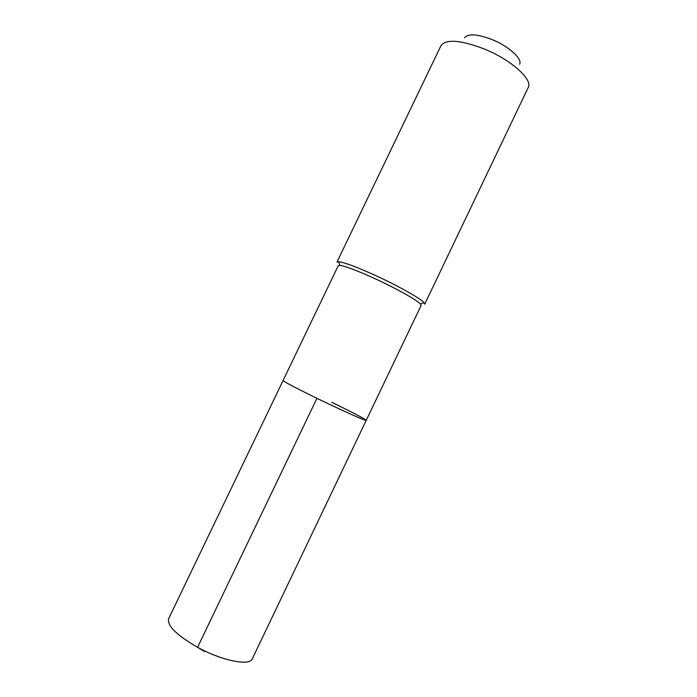 <?xml version="1.0" encoding="UTF-8"?>
<svg xmlns="http://www.w3.org/2000/svg" width="697" height="697" viewBox="0 0 697 697"><rect width="100%" height="100%" fill="white"/><g stroke="black" fill="none" stroke-linecap="round" stroke-linejoin="round"><path stroke-width="1.05" d="M366.221 420.352L252.305 658.796C249.84 666.262 222.012 660.791 197.591 647.295L204.369 651.477L197.591 647.295C176.629 635.211 166.975 625.679 168.639 618.701L338.219 265.757L339.831 265.4C345.329 266.115 356.855 270.453 374.411 278.408C395.678 288.131 416.911 300.015 420.378 303.997L421.11 305.469L366.221 420.352C366.753 421.537 341.818 410.428 316.935 398.318C295.406 387.785 284.123 381.851 283.078 380.518C284.123 381.851 295.406 387.785 316.935 398.318L197.591 647.295L316.935 398.318C341.818 410.428 366.753 421.537 366.221 420.352C364.583 418.697 353.091 412.659 331.763 402.256M375.317 275.402C356.672 266.968 344.44 262.412 338.646 261.723L336.956 262.124L440.992 45.636C446.124 38.927 460.438 39.99 483.927 48.834C510.857 59.602 532.987 79.484 528.256 87.447L424.726 304.18L423.985 302.611C420.404 298.377 397.909 285.718 375.317 275.402M519.683 64.176C522.462 58.705 508.566 46.133 491.873 39.494C477.245 34.005 468.114 33.421 464.498 37.734M203.062 650.127L204.369 651.477L204.805 650.972M339.831 265.4L338.646 261.723M420.378 303.997L423.985 302.611"/></g></svg>
